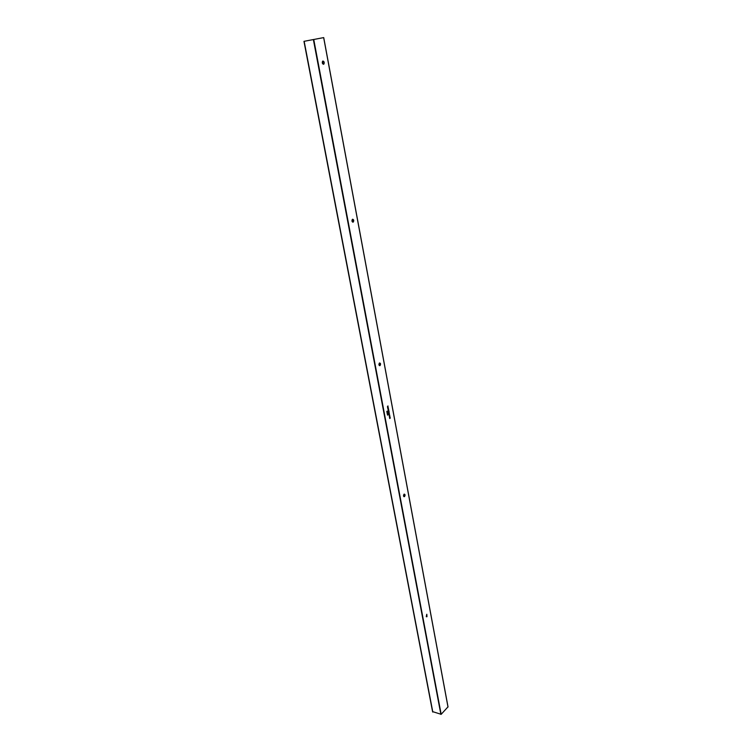 <?xml version="1.0" encoding="UTF-8"?>
<svg xmlns="http://www.w3.org/2000/svg" width="752" height="752" viewBox="0 0 752 752"><rect width="100%" height="100%" fill="white"/><g stroke="black" fill="none" stroke-linecap="round" stroke-linejoin="round"><path stroke-width="1.13" d="M323.548 64.258L323.905 64.042C324.497 62.501 324.178 61.495 322.946 61.044L322.589 61.26C321.997 62.811 322.317 63.807 323.548 64.258M323.2 64.23L322.683 61.175M353.111 222.141L353.318 222.009C354.032 220.477 353.778 219.556 352.566 219.227L352.368 219.358C351.654 220.891 351.898 221.812 353.111 222.141M352.622 222.113L352.462 219.283M379.986 365.632L380.033 365.594C380.869 364.081 380.681 363.207 379.487 362.981L379.44 363.009C378.613 364.532 378.792 365.406 379.986 365.632M379.384 365.613L379.516 362.962M404.52 496.611C405.337 495.173 405.215 494.346 404.153 494.12L404.059 494.186C403.241 495.624 403.363 496.452 404.426 496.668L404.52 496.611M403.833 496.602L404.181 494.111M426.995 616.649L426.798 614.281L426.995 616.649M426.271 616.649L426.76 614.299M388.314 414.634L387.459 415.113M387.111 413.337L387.966 412.782L387.111 413.337M387.863 408.909L388.389 408.129L387.976 408.75L388.596 409.21L387.863 408.909M388.22 410.395L388.756 410.047L388.276 410.498M388.417 411.88L388.991 411.353L389.16 412.171L388.587 412.81L388.981 411.729L388.417 411.88M388.916 414.117L389.461 413.769L388.981 414.22M386.801 411.654L387.647 411.109L386.801 411.654M389.414 417.219L389.987 416.693L389.874 417.473L389.414 417.219M389.198 416.129L389.818 415.724L389.198 416.129M303.958 41.341L323.661 37.609L303.958 41.341L432.569 711.599L441.17 714.315L447.976 706.88M389.141 415.301L389.677 414.963L389.198 415.405M389.668 418.535L390.138 417.482L389.668 418.535M386.96 412.491L387.741 411.729L386.96 412.491M388.737 413.591L389.057 412.726L388.737 413.591M388.286 411.222L388.906 410.818L388.286 411.222M387.656 407.8L388.182 407.02L387.769 407.64L388.389 408.11L387.656 407.8M387.28 414.192L388.126 413.647L387.28 414.192M387.449 406.7L387.976 405.911L387.562 406.531L388.173 407.001L387.449 406.7M323.661 37.609L448.004 707.04M389.978 417.153L389.498 417.651M389.592 417.811L390.138 418.009M390.053 417.529L390.26 418.131M389.752 418.479L389.649 417.962M387.553 411.1L386.885 411.598L387.562 411.156M387.402 411.053L386.81 411.429M387.656 411.767L387.844 412.265M387.43 412.162L387.318 412.669M389.226 413.121L388.746 413.628M388.323 408.261L387.976 408.75M388.493 409.21L387.938 409.342M387.853 408.872L388.352 408.759M388.107 407.152L387.769 407.64M388.286 408.101L387.731 408.233M387.647 407.772L388.145 407.65M388.032 413.638L387.365 414.145L388.041 413.694M387.882 413.591L387.289 413.967M387.9 406.052L387.562 406.531M388.079 406.992L387.524 407.123M387.44 406.663L387.938 406.55M313.753 39.518L441.17 714.315M304.062 41.322L432.729 712.022M304.156 41.313L432.814 712.078M313.377 39.583L440.879 714.391M323.294 64.146L323.905 64.042M352.726 222.037L353.318 222.009M379.459 365.566L380.033 365.594M323.717 37.6L448.032 706.946M426.299 616.687L426.779 616.79M403.862 496.593L404.426 496.668"/></g></svg>
